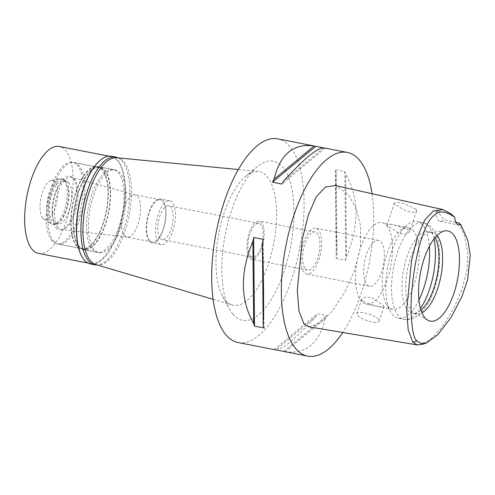 <?xml version="1.0" encoding="UTF-8"?>
<svg xmlns="http://www.w3.org/2000/svg" width="495" height="495" viewBox="0 0 495 495"><rect width="100%" height="100%" fill="white"/><g stroke="black" fill="none" stroke-linecap="round" stroke-linejoin="round"><path stroke-width="0.37" stroke-dasharray="2.48 1.86" d="M455.87 222.311L443.774 219.731A15.562 6.379 -79 0 1 440.036 221.37A15.562 6.379 -79 0 1 436.095 210.554L451.23 213.995M458.686 222.911L464.687 236.319L467.719 252.512L466.971 270.214L462.144 289.018L454.088 307.686L444.021 324.312L433.255 337.083L423.107 344.167M416.054 209.274L416.642 211.08L413.344 212.454L406.871 211.359L395.109 204.614L394.459 202.993L397.497 202.263L404.038 203.519L416.054 209.274M436.095 210.554L440.111 214.62L443.774 219.731M308.911 326.855L319.888 323.229L332.355 310.947L344.495 292.669L354.451 270.907L360.354 248.106L360.694 226.599L356.109 208.104L348.028 194.151L335.455 185.551M372.104 193.749A103.752 42.533 -79 0 1 342.744 332.492M238.033 342.54A103.752 42.533 101 0 0 295.923 265.023A103.752 42.533 101 0 0 289.909 146.65A103.752 42.533 101 0 0 277.751 138.872M284.588 351.623A103.752 42.533 101 0 0 285.269 351.741C305.799 354.525 319.151 343.456 325.314 318.539A103.752 42.533 101 0 0 326.904 315.55L317.382 313.694A103.752 42.533 -79 0 1 315.798 316.682C295.472 338.896 282.125 349.965 275.746 349.885L315.798 316.682M336.21 258.384L345.733 260.24A103.752 42.533 101 0 0 346.506 256.28C359.389 225.256 359.116 197.901 345.702 174.221A103.752 42.533 101 0 0 344.86 171.604L335.338 169.748A103.752 42.533 -79 0 1 336.179 172.365C335.468 193.267 335.74 220.615 336.99 254.424A103.752 42.533 -79 0 1 336.21 258.384L335.338 169.748M324.305 147.949A103.752 42.533 101 0 1 325.252 148.166L323.507 147.826M232.879 314.17A81.032 33.215 -79 0 1 229.383 308.899A81.032 33.215 -79 0 1 225.287 234.352A81.032 33.215 -79 0 1 257.091 166.803A81.032 33.215 -79 0 1 282.899 167.248A81.032 33.215 -79 0 1 283.932 271.848A81.032 33.215 -79 0 1 232.879 314.17M238.367 169.55L258.223 171.48A68.062 27.899 101 0 1 267.288 176.74A68.062 27.899 -79 0 1 270.883 255.674A68.062 27.899 -79 0 1 232.186 304.988A68.062 27.899 -79 0 1 225.274 300.149A68.062 27.899 101 0 1 222.335 295.719L229.383 308.899M258.223 171.48A68.062 27.899 101 0 0 245.613 176.362A68.062 27.899 101 0 0 218.895 233.102A68.062 27.899 101 0 0 222.335 295.719M95.906 264.571A54.469 22.331 101 0 0 126.875 225.107A54.469 22.331 101 0 0 123.991 161.939A54.469 22.331 101 0 0 116.74 157.726M94.174 249.529A42.149 17.276 -79 0 1 91.73 201.44A42.149 17.276 -79 0 1 115.248 169.946A42.149 17.276 -79 0 1 120.192 173.108A42.149 17.276 -79 0 1 122.636 221.197A42.149 17.276 -79 0 1 99.118 252.685A42.149 17.276 -79 0 1 94.174 249.529M78.847 246.541A42.149 17.276 101 0 0 83.791 249.697A42.149 17.276 101 0 0 107.31 218.208A42.149 17.276 101 0 0 104.866 170.119A42.149 17.276 101 0 0 99.922 166.957A42.149 17.276 101 0 0 76.403 198.452A42.149 17.276 101 0 0 78.847 246.541M79.052 245.953A41.5 17.009 -79 0 1 76.645 198.6A41.5 17.009 -79 0 1 99.798 167.595A41.5 17.009 -79 0 1 104.668 170.707A41.5 17.009 -79 0 1 107.069 218.054A41.5 17.009 -79 0 1 83.915 249.065A41.5 17.009 -79 0 1 79.052 245.953M53.503 240.972A41.5 17.009 101 0 0 58.367 244.085A41.5 17.009 101 0 0 81.526 213.073A41.5 17.009 101 0 0 79.12 165.726A41.5 17.009 101 0 0 74.256 162.614A41.5 17.009 101 0 0 51.103 193.619A41.5 17.009 101 0 0 53.503 240.972M58.107 227.453A26.588 10.896 -79 0 1 56.671 196.719A26.588 10.896 -79 0 1 71.738 177.334A26.588 10.896 -79 0 1 74.516 179.246A26.588 10.896 -79 0 1 76.162 209.181A26.588 10.896 -79 0 1 61.566 229.494A26.588 10.896 -79 0 1 58.107 227.453M137.715 196.459A21.526 8.823 -79 0 1 139.046 220.696A21.526 8.823 -79 0 1 127.221 237.148A21.526 8.823 -79 0 1 126.949 237.105A21.526 8.823 -79 0 1 124.424 235.49A21.526 8.823 -79 0 1 123.175 210.932A21.526 8.823 -79 0 1 135.191 194.844A21.526 8.823 -79 0 1 135.463 194.906A21.526 8.823 -79 0 1 137.715 196.459M162.824 201.354A21.526 8.823 101 0 0 160.3 199.745A21.526 8.823 101 0 0 148.29 215.826A21.526 8.823 101 0 0 149.533 240.391A21.526 8.823 101 0 0 152.058 242.006A21.526 8.823 101 0 0 164.074 225.918A21.526 8.823 101 0 0 162.824 201.354M149.298 241.096A22.306 9.145 -79 0 1 148.005 215.647A22.306 9.145 -79 0 1 160.448 198.978A22.306 9.145 -79 0 1 163.065 200.648A22.306 9.145 -79 0 1 164.359 226.104A22.306 9.145 -79 0 1 151.909 242.767A22.306 9.145 -79 0 1 149.298 241.096M158.586 242.909A22.306 9.145 101 0 0 161.197 244.579A22.306 9.145 101 0 0 173.646 227.91A22.306 9.145 101 0 0 172.353 202.461A22.306 9.145 101 0 0 169.736 200.791A22.306 9.145 101 0 0 157.292 217.454A22.306 9.145 101 0 0 158.586 242.909M160.145 238.324A17.251 7.072 -79 0 1 159.149 218.642A17.251 7.072 -79 0 1 168.77 205.753A17.251 7.072 -79 0 1 170.794 207.046A17.251 7.072 -79 0 1 171.79 226.729A17.251 7.072 -79 0 1 162.168 239.617A17.251 7.072 -79 0 1 160.145 238.324M250.247 255.89A17.251 7.072 101 0 0 252.264 257.183A17.251 7.072 101 0 0 261.892 244.295A17.251 7.072 101 0 0 260.89 224.619A17.251 7.072 101 0 0 258.873 223.325A17.251 7.072 101 0 0 249.245 236.214A17.251 7.072 101 0 0 250.247 255.89M249.567 257.889A19.454 7.976 -79 0 1 248.434 235.694A19.454 7.976 -79 0 1 259.293 221.16A19.454 7.976 -79 0 1 261.57 222.62A19.454 7.976 -79 0 1 262.697 244.815A19.454 7.976 -79 0 1 251.844 259.349A19.454 7.976 -79 0 1 249.567 257.889M305.297 268.76A19.454 7.976 101 0 0 307.574 270.214A19.454 7.976 101 0 0 318.433 255.68A19.454 7.976 101 0 0 317.301 233.485A19.454 7.976 101 0 0 315.024 232.031A19.454 7.976 101 0 0 304.171 246.566A19.454 7.976 101 0 0 305.297 268.76M304.097 272.287A23.345 9.572 -79 0 1 302.742 245.65A23.345 9.572 -79 0 1 315.767 228.207A23.345 9.572 -79 0 1 318.502 229.958A23.345 9.572 -79 0 1 319.857 256.596A23.345 9.572 -79 0 1 306.832 274.038A23.345 9.572 -79 0 1 304.097 272.287M366.795 284.514A23.345 9.572 101 0 0 369.53 286.265A23.345 9.572 101 0 0 382.555 268.822A23.345 9.572 101 0 0 381.2 242.185A23.345 9.572 101 0 0 378.465 240.434A23.345 9.572 101 0 0 365.44 257.876A23.345 9.572 101 0 0 366.795 284.514M386.805 225.726A41.5 17.009 -79 0 1 389.212 273.079A41.5 17.009 -79 0 1 366.053 304.085A41.5 17.009 -79 0 1 361.189 300.972A41.5 17.009 -79 0 1 358.782 253.626A41.5 17.009 -79 0 1 381.942 222.614A41.5 17.009 -79 0 1 386.805 225.726M362.235 301.177L361.721 299.153L365.347 296.981L371.955 297.798L383.365 305.297L384.071 306.758L381.119 306.943L374.647 305.724L362.235 301.177M413.511 230.936A41.5 17.009 101 0 0 408.647 227.824A41.5 17.009 101 0 0 400.294 230.707A41.5 17.009 101 0 0 384.002 265.301A41.5 17.009 101 0 0 386.1 303.485A41.5 17.009 101 0 0 387.894 306.182A41.5 17.009 101 0 0 392.758 309.288A41.5 17.009 101 0 0 415.918 278.283A41.5 17.009 101 0 0 413.511 230.936M408.981 230.051L396.489 225.485L390.035 224.272L387.152 224.464L387.851 225.93L399.341 233.454L405.937 234.234L409.495 232.075L408.981 230.051M378.564 319.405A11.8 3.397 -161.2 0 0 366.616 313.372A11.8 3.397 -161.2 0 0 356.827 313.545A11.8 3.397 -161.2 0 0 357.433 315.284A11.8 3.397 -161.2 0 0 369.381 321.317A11.8 3.397 -161.2 0 0 379.17 321.15A11.8 3.397 -161.2 0 0 378.564 319.405M418.925 299.982A49.283 20.202 -79 0 1 398.234 318.285A49.283 20.202 -79 0 1 392.461 314.591A49.283 20.202 -79 0 1 390.332 311.392A49.283 20.202 -79 0 1 387.839 266.05A49.283 20.202 -79 0 1 407.187 224.965A49.283 20.202 -79 0 1 417.099 221.543A49.283 20.202 -79 0 1 422.879 225.237A49.283 20.202 -79 0 1 429.4 246.287M420.96 310.167A41.5 17.009 -79 0 1 412.496 313.143A41.5 17.009 -79 0 1 407.632 310.031A41.5 17.009 -79 0 1 405.226 262.678A41.5 17.009 -79 0 1 428.385 231.672A41.5 17.009 -79 0 1 433.249 234.785A41.5 17.009 -79 0 1 435.111 237.612M436.998 235.552A41.5 17.009 101 0 0 436.961 235.509A41.5 17.009 101 0 0 432.098 232.396A41.5 17.009 101 0 0 430.031 232.304A41.5 17.009 101 0 0 408.338 265.815A41.5 17.009 101 0 0 411.345 310.755A41.5 17.009 101 0 0 414.259 313.174A41.5 17.009 101 0 0 416.215 313.867A41.5 17.009 101 0 0 421.938 312.784M323.631 147.832L283.586 181.04M325.252 148.166L281.995 184.029M263.167 239.333L264.039 327.968M285.269 351.741L325.314 318.539M283.647 351.413L326.904 315.55M274.125 349.557L317.382 313.694M346.506 256.28L345.702 174.221M345.733 260.24L344.86 171.604M336.99 254.424L336.179 172.365M90.529 263.965A54.858 22.485 101 0 0 121.139 222.973A54.858 22.485 101 0 0 117.959 160.386A54.858 22.485 101 0 0 111.53 156.272M100.145 160.368A54.469 22.331 -79 0 1 111.109 156.587A54.469 22.331 -79 0 1 117.494 160.671A54.469 22.331 -79 0 1 120.65 222.818A54.469 22.331 -79 0 1 90.257 263.513A54.469 22.331 -79 0 1 83.872 259.43A54.469 22.331 -79 0 1 81.52 255.89M118.082 157.856A54.858 22.485 -79 0 1 122.259 161.222A54.858 22.485 -79 0 1 126.138 221.042A54.858 22.485 -79 0 1 97.199 264.955M92.317 249.164A42.149 17.276 101 0 0 97.255 252.326A42.149 17.276 101 0 0 120.774 220.832A42.149 17.276 101 0 0 118.336 172.743A42.149 17.276 101 0 0 113.392 169.587A42.149 17.276 101 0 0 89.873 201.075A42.149 17.276 101 0 0 92.317 249.164M76.527 246.089A42.149 17.276 -79 0 1 74.083 198A42.149 17.276 -79 0 1 97.602 166.506A42.149 17.276 -79 0 1 102.545 169.667A42.149 17.276 -79 0 1 104.983 217.757A42.149 17.276 -79 0 1 81.465 249.245A42.149 17.276 -79 0 1 76.527 246.089M76.725 245.501A41.5 17.009 101 0 0 81.588 248.608A41.5 17.009 101 0 0 104.748 217.602A41.5 17.009 101 0 0 102.341 170.255A41.5 17.009 101 0 0 97.478 167.143A41.5 17.009 101 0 0 74.324 198.149A41.5 17.009 101 0 0 76.725 245.501M51.882 240.657A41.5 17.009 -79 0 1 49.475 193.304A41.5 17.009 -79 0 1 72.629 162.298A41.5 17.009 -79 0 1 77.498 165.404A41.5 17.009 -79 0 1 79.899 212.757A41.5 17.009 -79 0 1 56.746 243.763A41.5 17.009 -79 0 1 51.882 240.657M56.22 227.904A27.442 11.249 101 0 0 73.508 213.574A27.442 11.249 101 0 0 73.155 178.157A27.442 11.249 101 0 0 59.394 184.449A27.442 11.249 101 0 0 52.798 218.258A27.442 11.249 101 0 0 56.22 227.904M68.706 182.5A22.046 9.04 101 0 0 66.12 180.848A22.046 9.04 101 0 0 57.643 187.556A22.046 9.04 101 0 0 52.346 214.725A22.046 9.04 101 0 0 55.1 222.478A22.046 9.04 101 0 0 57.68 224.13A22.046 9.04 101 0 0 69.981 207.653A22.046 9.04 101 0 0 68.706 182.5M66.033 181.981A22.046 9.04 -79 0 1 66.986 183.41A22.046 9.04 -79 0 1 68.1 203.699A22.046 9.04 -79 0 1 59.45 222.076A22.046 9.04 -79 0 1 55.013 223.604A22.046 9.04 -79 0 1 52.427 221.952A22.046 9.04 -79 0 1 51.146 196.8A22.046 9.04 -79 0 1 63.453 180.328A22.046 9.04 -79 0 1 66.033 181.981M65.352 180.718A23.216 9.516 101 0 0 62.63 178.98A23.216 9.516 101 0 0 49.673 196.323A23.216 9.516 101 0 0 51.022 222.806A23.216 9.516 101 0 0 53.745 224.551A23.216 9.516 101 0 0 58.416 222.936A23.216 9.516 101 0 0 67.524 203.581A23.216 9.516 101 0 0 66.355 182.228A23.216 9.516 101 0 0 65.352 180.718M64.034 180.458A23.216 9.516 -79 0 1 65.383 206.947A23.216 9.516 -79 0 1 52.427 224.291A23.216 9.516 -79 0 1 50.96 223.684A23.216 9.516 -79 0 1 49.71 222.552A23.216 9.516 -79 0 1 47.91 197.907A23.216 9.516 -79 0 1 59.728 178.732A23.216 9.516 -79 0 1 61.318 178.72A23.216 9.516 -79 0 1 64.034 180.458M42.731 218.06A19.973 8.186 -79 0 1 41.184 196.855A19.973 8.186 -79 0 1 51.356 180.353A19.973 8.186 -79 0 1 55.063 181.844A19.973 8.186 -79 0 1 55.78 206.186A19.973 8.186 -79 0 1 43.814 219.031A19.973 8.186 -79 0 1 42.731 218.06M38.474 253.415A54.469 22.331 101 0 0 68.867 212.72A54.469 22.331 101 0 0 65.705 150.573A54.469 22.331 101 0 0 59.326 146.489M434.035 238.949A49.283 20.202 101 0 0 428.682 226.37A49.283 20.202 101 0 0 422.909 222.676A49.283 20.202 101 0 0 395.406 259.498A49.283 20.202 101 0 0 398.265 315.723A49.283 20.202 101 0 0 404.044 319.417A49.283 20.202 101 0 0 420.465 308.521M440.036 221.37L458.611 224.99M245.613 176.362L257.091 166.803M213.06 299.314L232.186 304.988M99.118 252.685L83.791 249.697M115.248 169.946L99.922 166.957M83.915 249.065L58.367 244.085M99.798 167.595L74.256 162.614M127.221 237.148L61.566 229.494M135.463 194.906L71.738 177.334M160.3 199.745L135.191 194.844M152.058 242.006L126.949 237.105M161.197 244.579L151.909 242.767M169.736 200.791L160.448 198.978M252.264 257.183L162.168 239.617M258.873 223.325L168.77 205.753M307.574 270.214L251.844 259.349M315.024 232.031L259.293 221.16M369.53 286.265L306.832 274.038M378.465 240.434L315.767 228.207M408.647 227.824L381.942 222.614M361.721 299.153L356.827 313.545M384.071 306.758L379.17 321.15M392.758 309.288L366.053 304.085M416.642 211.08L409.495 232.075M394.459 202.993L387.152 224.464M386.1 303.485L390.332 311.392M400.294 230.707L407.187 224.965M398.234 318.285L404.044 319.417C416.072 322.177 428.701 307.29 434.078 289.798C442.097 267.226 441.589 238.454 432.253 228.43C429.462 225.225 426.344 223.307 422.909 222.676L417.099 221.543M432.098 232.396L428.385 231.672M416.215 313.867L412.496 313.143M414.259 313.174L428.057 320.364M430.031 232.304L445.525 230.825M113.392 169.587L97.602 166.506M97.255 252.326L81.465 249.245M97.478 167.143L72.629 162.298M81.588 248.608L56.746 243.763M52.346 214.725L52.798 218.258M57.643 187.556L59.394 184.449M57.68 224.13L55.013 223.604M66.12 180.848L63.453 180.328M66.986 183.41L66.355 182.228M59.45 222.076L58.416 222.936M53.745 224.551L52.427 224.291M62.63 178.98L61.318 178.72M51.356 180.353L59.728 178.732M43.814 219.031L50.96 223.684M111.109 156.587L108.832 156.142M90.257 263.513L87.98 263.068"/><path stroke-width="0.74" d="M416.939 340.888C413.554 338.704 411.593 327.981 411.054 308.719C410.8 287.706 415.992 255.265 420.806 240.917C425.335 226.772 429.765 218.289 434.09 215.474C438.848 210.276 445.735 210.876 454.738 217.268A15.562 6.379 101 0 0 458.611 224.99A15.562 6.379 101 0 0 460.826 224.551L467.769 240.242L470.25 254.882L467.627 279.879L461.897 296.654L451.223 317.239L437.636 334.837L426.721 342.757L420.8 343.406L416.939 340.888L412.836 342.169L408.226 330.017L406.661 310.148L411.58 260.376L417.322 237.377L424.667 220.145L433.317 210.994L442.889 209.577L451.23 213.995L454.738 217.268M453.197 234.37A45.948 18.835 101 0 0 445.525 230.825A45.948 18.835 101 0 0 421.505 267.931A45.948 18.835 101 0 0 424.84 317.685A45.948 18.835 101 0 0 428.057 320.364A45.948 18.835 101 0 0 455.128 289.433A45.948 18.835 101 0 0 453.197 234.37M460.826 224.551L458.686 222.911L455.87 222.311M426.721 342.757L423.107 344.167L417.508 344.959L412.836 342.169M442.889 209.577L335.455 185.551L325.438 187.048L316.107 196.942L308.286 215.257L302.334 239.085L297.291 290.169L298.924 310.829L303.881 323.835L308.911 326.855L417.508 344.959M342.744 332.492A103.752 42.533 -79 0 1 307.698 356.128A103.752 42.533 -79 0 1 295.534 348.35A103.752 42.533 -79 0 1 289.519 229.977A103.752 42.533 -79 0 1 347.416 152.46A103.752 42.533 -79 0 1 359.574 160.231A103.752 42.533 -79 0 1 372.104 193.749M314.789 146.093A103.752 42.533 -79 0 1 315.73 146.303L272.473 182.172A103.752 42.533 -79 0 1 274.063 179.184C280.195 154.199 293.541 143.129 314.108 145.976A103.752 42.533 -79 0 1 314.789 146.093L277.751 138.872A103.752 42.533 101 0 0 219.86 216.389A103.752 42.533 101 0 0 225.869 334.769A103.752 42.533 101 0 0 238.033 342.54L275.072 349.767A103.752 42.533 -79 0 1 274.125 349.557L283.647 351.413A103.752 42.533 101 0 0 284.588 351.623L307.698 356.128M275.072 349.767A103.752 42.533 -79 0 0 275.746 349.885L275.87 349.897M347.416 152.46L324.305 147.949A103.752 42.533 101 0 0 323.631 147.832C317.221 147.801 303.868 158.87 283.586 181.04A103.752 42.533 101 0 0 281.995 184.029L272.473 182.172M323.507 147.826L315.73 146.303M253.644 237.476L263.167 239.333A103.752 42.533 101 0 0 262.387 243.292C263.631 277.07 263.903 304.425 263.198 325.351A103.752 42.533 101 0 0 264.039 327.968L254.523 326.112A103.752 42.533 -79 0 1 253.681 323.495C240.199 299.828 239.927 272.473 252.871 241.436A103.752 42.533 -79 0 1 253.644 237.476L254.523 326.112M238.367 169.55L116.74 157.726A54.469 22.331 101 0 0 86.947 199.578A54.469 22.331 101 0 0 90.375 260.698A54.469 22.331 101 0 0 95.906 264.571L213.06 299.314M429.4 246.287A49.283 20.202 -79 0 1 418.925 299.982M435.111 237.612A41.5 17.009 -79 0 1 437.141 275.666A41.5 17.009 -79 0 1 420.96 310.167M421.938 312.784A41.5 17.009 101 0 0 440.853 276.389A41.5 17.009 101 0 0 436.998 235.552M314.108 145.976L274.063 179.184M262.387 243.292L263.198 325.351M252.871 241.436L253.681 323.495M115.824 157.113L111.53 156.272A54.858 22.485 101 0 0 100.491 160.083A54.858 22.485 101 0 0 78.959 205.815A54.858 22.485 101 0 0 81.731 256.286A54.858 22.485 101 0 0 84.1 259.85A54.858 22.485 101 0 0 90.529 263.965L94.823 264.8A54.858 22.485 -79 0 1 88.395 260.692A54.858 22.485 -79 0 1 85.214 198.099A54.858 22.485 -79 0 1 115.824 157.113A54.858 22.485 -79 0 1 118.082 157.856M81.731 256.286L81.52 255.89A54.469 22.331 -79 0 1 78.767 205.778A54.469 22.331 -79 0 1 100.145 160.368L100.491 160.083M97.199 264.955A54.858 22.485 -79 0 1 94.823 264.8M108.832 156.142L59.326 146.489A54.469 22.331 101 0 0 28.933 187.184A54.469 22.331 101 0 0 32.088 249.332A54.469 22.331 101 0 0 38.474 253.415L87.98 263.068M420.465 308.521A49.283 20.202 101 0 0 434.035 238.949"/></g></svg>
